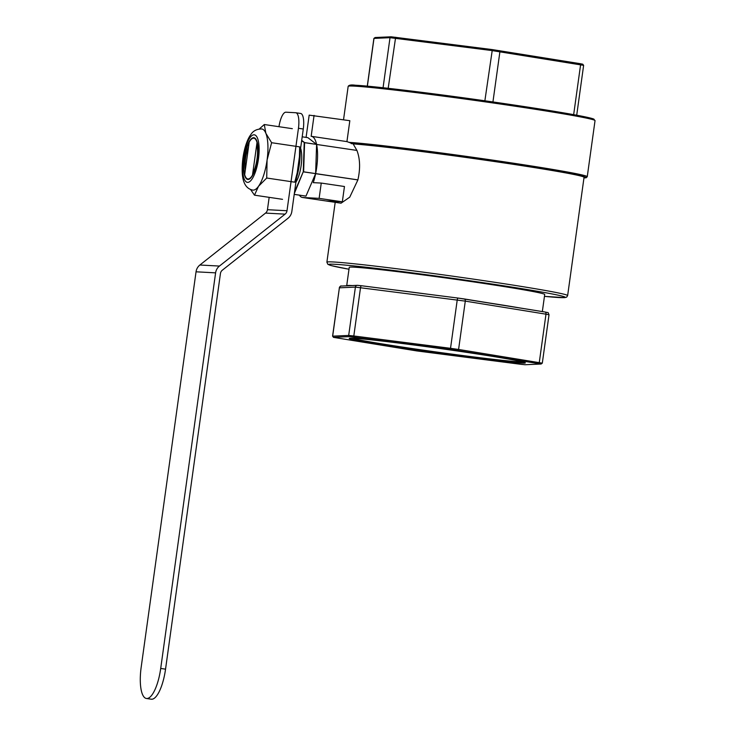 <?xml version="1.0" encoding="UTF-8"?>
<svg xmlns="http://www.w3.org/2000/svg" width="736" height="736" viewBox="0 0 736 736"><rect width="100%" height="100%" fill="white"/><g stroke="black" fill="none" stroke-linecap="round" stroke-linejoin="round"><path stroke-width="1.1" d="M583.63 65.348L582.746 64.188L580.097 63.664L492.347 49.597L391.166 36.8L375.139 37.518L373.897 38.41L390.016 37.674L491.841 50.545L583.63 65.348L576.711 115.212M306.084 137.393L309.175 115.138L349.83 120.704L346.932 141.597L353.142 143.897L356.923 150.429C360.106 158.774 360.428 168.59 357.898 179.878L315.615 173.687A30.894 9.752 -81.6 0 1 313.269 182.648L321.255 183.071L344.457 186.512L342.332 201.811L325.873 200.928L302.671 197.487L319.13 198.37L342.332 201.811M294.207 194.387L305.964 196.107L294.216 194.359M321.255 183.071L319.13 198.37M301.64 140.852L304.603 142.618L301.705 140.374M304.603 142.618L316.59 144.403L307.906 137.669L302.202 136.822M304.216 142.848L303.26 171.755L294.547 191.976M300.61 148.286A20.599 6.504 98.4 0 1 295.89 182.252M299.377 195.16A30.894 9.752 -81.6 0 0 302.386 197.46A30.894 9.752 -81.6 0 0 302.671 197.487M357.871 179.952L349.747 197.165L341.053 203.191L302.386 197.46M294.336 193.494L303.26 171.755M303.618 171.865L304.594 142.646M305.964 196.107L315.615 173.687A30.894 9.752 -81.6 0 0 315.634 173.604L303.628 171.902M346.932 141.606L311.457 136.335A30.894 9.752 -81.6 0 1 316.59 144.403A30.894 9.752 98.4 0 1 316.6 144.449L315.634 173.604L303.646 171.828M353.142 143.897A121.532 3.422 7.9 0 1 488.244 160.614A121.532 3.422 7.9 0 1 584.053 177.293L567.64 295.587A121.532 3.422 -172.1 0 0 466.983 278.208A121.532 3.422 -172.1 0 0 333.196 261.961A121.532 3.422 -172.1 0 0 326.885 262.182L327.879 264.344L331.522 265.668L348.984 269.238A119.471 3.367 7.9 0 1 334.843 264.288A119.471 3.367 7.9 0 1 499.946 285.228A119.471 3.367 7.9 0 1 544.447 296.36L564.788 297.638L566.656 297.123L567.64 295.587M316.609 144.412L304.621 142.674M352.268 285.568A98.67 2.778 -172.1 0 0 346.702 285.715L349.25 267.361A98.67 2.778 7.9 0 1 447.359 278.171A98.67 2.778 7.9 0 1 544.714 294.483L542.34 311.576M314.07 115.396L311.162 136.307A30.894 9.752 -81.6 0 1 311.457 136.335M356.923 150.429L316.6 144.449A30.894 9.752 -81.6 0 1 315.634 173.604L357.898 179.878M315.634 173.65L357.898 179.915M252.494 175.104L257.03 142.471A20.599 6.504 -81.6 0 0 253.874 138.202A20.599 6.504 -81.6 0 0 249.2 142.057L244.674 174.69A20.599 6.504 -81.6 0 0 247.83 178.958A20.599 6.504 -81.6 0 0 252.494 175.104M519.193 307.832A98.67 2.778 -172.1 0 0 490.13 303.131M427.331 294.142A98.67 2.778 -172.1 0 0 392.444 289.69M522.983 361.974A87.851 2.475 7.9 0 1 409.639 348.165A87.851 2.475 7.9 0 1 351.78 338.21M409.17 349.168A88.881 2.502 -172.1 0 0 525.32 362.811A88.881 2.502 -172.1 0 0 437.644 348.192A88.881 2.502 -172.1 0 0 349.306 338.394A88.881 2.502 -172.1 0 0 409.17 349.168M349.563 336.61L450.754 349.407L541.061 364.016L525.044 364.734L520.564 364.274L416.797 350.925L333.454 337.355L349.563 336.61L348.689 335.441L332.672 336.159L333.454 337.355M354.044 337.07L353.814 335.975L348.689 335.441L355.405 287.104L465.29 301.125A2.061 1.288 -80.8 0 0 464.342 298.963A2.061 1.288 -80.8 0 0 464.296 298.954L458.252 298.089A2.061 0.745 97.3 0 0 458.224 298.089A2.061 0.745 97.3 0 0 457.231 299.975L450.524 348.312L353.814 335.975L360.52 287.638A2.061 0.745 97.3 0 1 361.523 285.752L357.696 285.356A2.061 2.033 87.4 0 0 355.405 287.104L339.379 287.822L332.672 336.159L333.537 337.327M542.211 363.142L458.583 349.462L450.524 348.312L450.754 349.407M464.388 298.972L544.98 312.009A2.061 1.288 99.2 0 1 545.026 312.018A2.061 1.288 99.2 0 1 545.983 314.18L549.019 314.787L542.312 363.124L541.144 364.007M146.4 698.482L151.23 699.2A30.894 9.752 -81.6 0 0 165.545 669.162L160.706 668.444A30.894 9.752 98.4 0 1 146.4 698.482A30.894 9.752 98.4 0 1 141.156 667.396L196.043 271.805L215.602 272.854A10.295 9.77 -86.9 0 1 219.438 266.064L199.879 265.015L265.54 213.09L285.09 214.139A5.152 4.885 93.1 0 0 287.003 210.744L267.453 209.696L269.164 197.349M278.972 126.702A15.447 4.876 98.4 0 1 285.908 112.203L295.679 112.728A15.447 4.876 98.4 0 1 295.826 112.746A15.447 4.876 98.4 0 1 298.448 128.285L303.278 129.002L291.842 211.462A10.295 9.77 93.1 0 1 288.006 218.252L222.355 270.176A5.152 4.885 -86.9 0 0 220.432 273.571L165.545 669.162M303.278 129.002A15.447 4.876 -81.6 0 0 300.656 113.464A15.447 4.876 -81.6 0 0 300.518 113.445M298.448 128.285L287.003 210.744M267.453 209.696A5.152 4.885 -86.9 0 1 265.54 213.09M285.09 214.139L219.438 266.064M199.879 265.015A10.295 9.77 93.1 0 0 196.043 271.805M215.602 272.854L160.706 668.444M250.378 140.291A21.068 6.652 98.4 0 1 254.04 137.761A21.068 6.652 98.4 0 1 254.086 137.761M247.903 179.437A21.068 6.652 98.4 0 1 245.088 175.941M244.692 174.579A21.068 6.652 98.4 0 1 249.182 142.214M247.958 179.446A21.068 6.652 98.4 0 1 247.756 179.428A21.068 6.652 98.4 0 1 244.223 157.918A21.068 6.652 98.4 0 1 253.745 137.715A21.068 6.652 98.4 0 1 253.938 137.733A21.068 6.652 98.4 0 1 257.471 159.243A21.068 6.652 98.4 0 1 247.958 179.446M261.832 128.975A30.894 9.752 98.4 0 1 265.862 133.308A30.894 9.752 98.4 0 1 267.076 160.062A30.894 9.752 98.4 0 1 258.511 186.291A30.894 9.752 98.4 0 1 253.046 190.127A30.894 9.752 98.4 0 1 252.761 190.1C245.861 188.738 242.328 182.252 242.172 170.651C241.951 154.514 246.588 140.107 250.553 135.038C252.88 130.962 256.643 128.947 261.832 128.975M259.33 128.938L264.288 124.522L265.862 133.308L271.612 142.71L267.076 160.062L266.717 178.029L258.511 186.291L254.481 195.169L250.571 189.492M300.168 151.441A30.894 9.752 98.4 0 1 299.294 164.836A30.894 9.752 98.4 0 1 296.461 178.13M266.717 178.029L294.75 182.188L299.294 164.836L299.653 146.869L271.612 142.71M254.481 195.169L282.523 199.327M264.288 124.522L292.33 128.68M245.318 170.053A18.115 5.713 98.4 0 1 248.547 146.768M256.735 144.541A18.115 5.713 98.4 0 1 252.77 173.116M595.038 120.612L593.4 118.91L575.534 114.991C554.659 111.182 525.421 106.591 487.802 101.209C431.13 93.104 372.158 85.992 355.295 85.229C351.376 84.658 348.993 85.026 348.165 86.351A124.623 3.505 7.9 0 1 472.08 100.013A124.623 3.505 7.9 0 1 595.038 120.612L587.254 176.695A124.623 3.505 -172.1 0 0 487.039 159.307A124.623 3.505 -172.1 0 0 348.938 142.342M593.225 119.738A123.593 3.478 -172.1 0 0 472.218 99.02A123.593 3.478 -172.1 0 0 350.143 86.011M351.201 143.612A123.593 3.478 7.9 0 1 499.422 162.187A123.593 3.478 7.9 0 1 583.97 177.919L586.27 177.726L587.254 176.695M375.139 37.518L373.989 38.392L367.365 86.158M383.06 87.75L390.016 37.674L391.166 36.8M580.097 63.664L580.594 64.75L573.666 114.65M499.404 50.609L499.91 51.695L492.936 101.945M492.347 49.597L484.868 100.795M395.646 37.26L388.185 88.311M457.801 350.419L458.583 349.462L465.29 301.125L545.983 314.18L539.276 362.517L538.494 363.474M332.571 336.186L339.379 287.822A2.061 2.033 87.4 0 1 341.302 286.056L357.328 285.338L361.523 285.752L458.224 298.089L361.542 285.752A2.061 0.745 97.3 0 0 361.523 285.752M547.188 312.478L545.072 312.027M247.544 182.372A24.03 7.59 98.4 0 1 243.248 158.176A24.03 7.59 98.4 0 1 254.15 134.789A24.03 7.59 98.4 0 1 258.456 158.985A24.03 7.59 98.4 0 1 247.544 182.372M348.165 86.351L343.528 119.766M335.193 202.326L326.885 262.182M373.897 38.41L367.273 86.149M549.019 314.787C547.501 311.3 549.277 313.288 545.026 312.018L458.224 298.089M339.287 287.85C340.262 286.194 340.934 285.596 341.302 286.056M300.656 113.464L295.826 112.746"/></g></svg>

